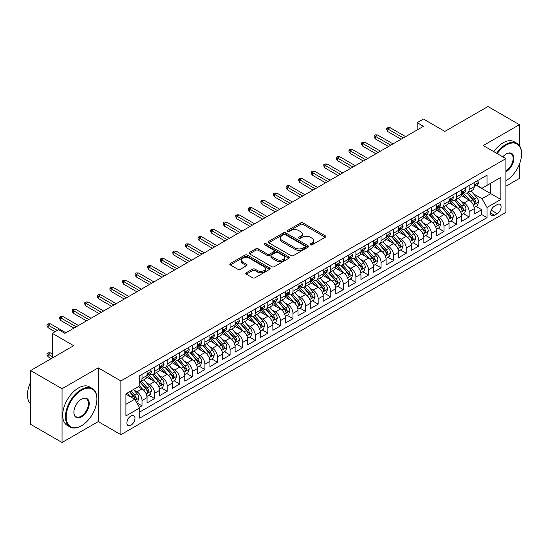 <?xml version="1.0" encoding="UTF-8"?>
<svg xmlns="http://www.w3.org/2000/svg" width="549" height="549" viewBox="0 0 549 549"><rect width="100%" height="100%" fill="white"/><g stroke="black" fill="none" stroke-linecap="round" stroke-linejoin="round"><path stroke-width="0.82" d="M310.398 244.813A1.222 0.707 0 0 0 312.12 244.813L325.248 237.237A1.75 1.009 0 0 0 325.756 236.523A1.75 1.009 0 0 0 325.248 235.809L303.014 222.976A1.75 1.009 0 0 0 300.543 222.976L287.422 230.553A1.222 0.707 0 0 0 287.065 231.047A1.222 0.707 0 0 0 287.422 231.548A1.222 0.707 0 0 0 289.151 231.548L290.853 230.566A5.586 3.225 0 0 1 298.752 230.566L300.605 231.637A5.586 3.225 0 0 1 302.245 233.915A5.586 3.225 0 0 1 300.605 236.2L298.91 237.182A1.222 0.707 0 0 0 298.553 237.683A1.222 0.707 0 0 0 298.91 238.177A1.222 0.707 0 0 0 300.639 238.177L302.334 237.195A5.586 3.225 0 0 1 310.24 237.195L312.093 238.266A5.586 3.225 0 0 1 313.733 240.551A5.586 3.225 0 0 1 312.093 242.83L310.398 243.811A1.222 0.707 0 0 0 310.034 244.312A1.222 0.707 0 0 0 310.398 244.813L310.398 243.811M130.937 425.235A5.696 3.287 120 0 0 134.656 420.218A5.696 3.287 120 0 0 133.784 415.655A5.696 3.287 120 0 0 130.937 415.936A5.696 3.287 120 0 0 127.217 420.953A5.696 3.287 120 0 0 128.089 425.516A5.696 3.287 120 0 0 130.937 425.235M246.329 272.743A1.75 1.009 0 0 0 245.815 273.457A1.75 1.009 0 0 0 246.329 274.171L252.567 277.767A1.75 1.009 0 0 0 255.038 277.767L269.607 269.353A1.75 1.009 0 0 0 270.122 268.646A1.75 1.009 0 0 0 269.607 267.933L247.379 255.093A1.75 1.009 0 0 0 244.909 255.093L230.333 263.506A1.75 1.009 0 0 0 229.825 264.22A1.75 1.009 0 0 0 230.333 264.934L237.868 269.284A1.75 1.009 0 0 0 240.338 269.284L246.576 265.682A1.75 1.009 0 0 0 247.084 264.968A1.75 1.009 0 0 0 246.576 264.261L242.836 262.099A4.673 2.697 0 0 1 241.471 260.192A4.673 2.697 0 0 1 244.353 257.701A4.673 2.697 0 0 1 249.445 258.284L264.083 266.739A4.673 2.697 0 0 1 265.448 268.646A4.673 2.697 0 0 1 262.566 271.137A4.673 2.697 0 0 1 257.474 270.547L255.038 269.14A1.75 1.009 0 0 0 252.567 269.14L246.329 272.743L246.329 274.171M519.409 145.609L519.409 124.678L487.958 106.513L444.862 131.396L423.471 119.044L417.178 122.674L423.471 126.311L64.885 333.339L58.592 329.709L52.299 333.339L52.299 358.037M62.051 388.726L62.051 442.487L98.223 421.598L98.223 367.844L62.051 388.726L30.593 370.568L73.69 345.692L52.299 333.339M98.223 367.844L120.869 380.924L505.883 158.634L505.883 212.394L120.869 434.678L120.869 380.924M519.409 124.678L483.237 145.56L505.883 158.634M290.977 255.594A1.75 1.009 0 0 0 293.441 255.594L308.016 247.18A1.75 1.009 0 0 0 308.531 246.467A1.75 1.009 0 0 0 308.016 245.753L285.789 232.92A1.75 1.009 0 0 0 283.318 232.92L268.742 241.334A1.75 1.009 0 0 0 268.235 242.047A1.75 1.009 0 0 0 268.742 242.761L290.977 255.594M264.968 245.074A1.222 0.707 0 0 1 266.21 245.245L266.21 243.797L288.815 256.843A1.75 1.009 0 0 1 289.323 257.556A1.75 1.009 0 0 1 288.815 258.27L274.239 266.684A1.75 1.009 0 0 1 271.769 266.684L249.541 253.851L249.541 252.423A1.75 1.009 0 0 0 249.026 253.137A1.75 1.009 0 0 0 249.541 253.851M249.541 252.423L255.779 248.821A1.75 1.009 0 0 1 258.243 248.821L267.26 254.029A1.75 1.009 0 0 0 269.731 254.029L273.869 251.634A1.75 1.009 0 0 0 274.383 250.927A1.75 1.009 0 0 0 273.869 250.214L264.481 244.792A1.222 0.707 0 0 1 264.124 244.291A1.222 0.707 0 0 1 264.879 243.639A1.222 0.707 0 0 1 266.21 243.797M62.051 442.487L30.593 424.322L30.593 370.568M505.883 186.241L519.409 178.432L519.409 164.213M139.398 407.344L142.013 405.835L136.79 402.822M133.819 389.996L136.976 391.814A7.116 4.111 60 0 1 142.013 400.537L147.043 397.627L147.043 402.932L154.592 398.574L148.868 395.266M146.398 382.728L149.561 384.554A7.116 4.111 60 0 1 154.592 393.269L159.629 390.366L159.629 395.664L167.177 391.307L161.447 388.006M158.984 375.468L162.14 377.287A7.116 4.111 60 0 1 167.177 386.009L172.208 383.099L172.208 388.404L179.756 384.046L174.033 380.738M171.562 368.201L174.726 370.026A7.116 4.111 60 0 1 179.756 378.741L184.787 375.839L184.787 381.136L192.342 376.779L186.612 373.478M184.148 360.933L187.305 362.759A7.116 4.111 60 0 1 192.342 371.481L197.372 368.571L197.372 373.876L204.921 369.518L199.198 366.21M196.727 353.673L199.891 355.498A7.116 4.111 60 0 1 204.921 364.213L209.951 361.311L209.951 366.608L217.5 362.251L211.777 358.95M209.313 346.405L212.47 348.231A7.116 4.111 60 0 1 217.5 356.946L222.537 354.043L222.537 359.348L230.086 354.99L224.363 351.683M221.892 339.145L225.049 340.97A7.116 4.111 60 0 1 230.086 349.686L235.116 346.776L235.116 352.081L242.665 347.723L236.942 344.415M234.478 331.877L237.635 333.703A7.116 4.111 60 0 1 242.665 342.418L247.702 339.515L247.702 344.82L255.251 340.462L249.527 337.155M247.057 324.617L250.214 326.442A7.116 4.111 60 0 1 255.251 335.158L260.281 332.248L260.281 337.553L267.83 333.195L262.106 329.887M259.643 317.349L262.799 319.175A7.116 4.111 60 0 1 267.83 327.89L272.867 324.987L272.867 330.292L280.415 325.928L274.685 322.627M272.222 310.089L275.378 311.907A7.116 4.111 60 0 1 280.415 320.63L285.446 317.72L285.446 323.025L292.994 318.667L287.271 315.359M284.801 302.822L287.964 304.647A7.116 4.111 60 0 1 292.994 313.362L298.032 310.459L298.032 315.764L305.58 311.4L299.85 308.099M297.386 295.561L300.543 297.38A7.116 4.111 60 0 1 305.58 306.102L310.61 303.192L310.61 308.497L318.159 304.139L312.436 300.831M309.965 288.294L313.129 290.119A7.116 4.111 60 0 1 318.159 298.834L323.189 295.932L323.189 301.229L330.745 296.872L325.015 293.571M322.551 281.033L325.708 282.852A7.116 4.111 60 0 1 330.745 291.574L335.775 288.664L335.775 293.969L343.324 289.611L337.601 286.303M335.13 273.766L338.294 275.591A7.116 4.111 60 0 1 343.324 284.307L348.354 281.404L348.354 286.702L355.903 282.344L350.18 279.043M347.716 266.498L350.873 268.324A7.116 4.111 60 0 1 355.903 277.046L360.94 274.136L360.94 279.441L368.489 275.083L362.765 271.776M360.295 259.238L363.459 261.063A7.116 4.111 60 0 1 368.489 269.779L373.519 266.876L373.519 272.174L381.068 267.816L375.344 264.515M372.881 251.97L376.038 253.796A7.116 4.111 60 0 1 381.068 262.511L386.105 259.608L386.105 264.913L393.654 260.555L387.93 257.248M385.46 244.71L388.617 246.535A7.116 4.111 60 0 1 393.654 255.251L398.684 252.341L398.684 257.646L406.233 253.288L400.509 249.98M398.046 237.442L401.202 239.268A7.116 4.111 60 0 1 406.233 247.983L411.27 245.08L411.27 250.385L418.818 246.027L413.095 242.72M410.625 230.182L413.781 232.007A7.116 4.111 60 0 1 418.818 240.723L423.849 237.813L423.849 243.118L431.397 238.76L425.674 235.452M423.21 222.915L426.367 224.74A7.116 4.111 60 0 1 431.397 233.455L436.434 230.553L436.434 235.857L443.983 231.493L438.253 228.192M435.789 215.654L438.946 217.473A7.116 4.111 60 0 1 443.983 226.195L449.013 223.285L449.013 228.59L456.562 224.232L450.839 220.924M448.368 208.387L451.532 210.212A7.116 4.111 60 0 1 456.562 218.927L461.599 216.025L461.599 221.329L469.148 216.965L469.148 211.667A7.116 4.111 -120 0 0 464.111 202.945L460.954 201.126M463.418 213.664L469.148 216.965M147.043 397.627A7.116 4.111 -120 0 0 142.013 388.912L138.238 386.729M159.629 390.366A7.116 4.111 -120 0 0 154.592 381.644L146.809 377.156M172.208 383.099A7.116 4.111 -120 0 0 167.177 374.384L159.395 369.889M184.787 375.839A7.116 4.111 -120 0 0 179.756 367.116L171.974 362.628M197.372 368.571A7.116 4.111 -120 0 0 192.342 359.856L184.56 355.361M209.951 361.311A7.116 4.111 -120 0 0 204.921 352.588L197.139 348.1M222.537 354.043A7.116 4.111 -120 0 0 217.5 345.328L209.725 340.833M235.116 346.776A7.116 4.111 -120 0 0 230.086 338.06L222.304 333.572M247.702 339.515A7.116 4.111 -120 0 0 242.665 330.8L234.883 326.305M260.281 332.248A7.116 4.111 -120 0 0 255.251 323.533L247.469 319.044M272.867 324.987A7.116 4.111 -120 0 0 267.83 316.272L260.048 311.777M285.446 317.72A7.116 4.111 -120 0 0 280.415 309.005L272.633 304.51M298.032 310.459A7.116 4.111 -120 0 0 292.994 301.744L285.212 297.249M310.61 303.192A7.116 4.111 -120 0 0 305.58 294.477L297.798 289.982M323.189 295.932A7.116 4.111 -120 0 0 318.159 287.209L310.377 282.721M335.775 288.664A7.116 4.111 -120 0 0 330.745 279.949L322.963 275.454M348.354 281.404A7.116 4.111 -120 0 0 343.324 272.681L335.542 268.193M360.94 274.136A7.116 4.111 -120 0 0 355.903 265.421L348.128 260.926M373.519 266.876A7.116 4.111 -120 0 0 368.489 258.154L360.707 253.665M386.105 259.608A7.116 4.111 -120 0 0 381.068 250.893L373.293 246.398M398.684 252.341A7.116 4.111 -120 0 0 393.654 243.626L385.872 239.138M411.27 245.08A7.116 4.111 -120 0 0 406.233 236.365L398.45 231.87M423.849 237.813A7.116 4.111 -120 0 0 418.818 229.098L411.036 224.61M436.434 230.553A7.116 4.111 -120 0 0 431.397 221.837L423.615 217.342M449.013 223.285A7.116 4.111 -120 0 0 443.983 214.57L436.201 210.075M461.599 216.025A7.116 4.111 -120 0 0 456.562 207.309L448.78 202.814M497.202 204.619L494.436 206.218A5.517 3.184 120 0 0 490.833 211.077A5.517 3.184 120 0 0 491.678 215.496A5.517 3.184 120 0 0 494.436 215.222L497.202 213.623A5.517 3.184 120 0 0 500.805 208.764A5.517 3.184 120 0 0 499.961 204.345A5.517 3.184 120 0 0 497.202 204.619M125.906 404.311L134.711 399.226L139.748 407.941L139.748 418.112L487.011 217.624L487.011 207.453L481.981 198.731L473.533 193.859M139.748 407.941L125.906 415.936L125.906 393.853L139.748 385.858L139.748 375.688L487.011 175.2L487.011 185.37L500.853 177.375L500.853 199.459L487.011 207.453M149.493 374.054L149.561 374.095A7.116 4.111 60 0 0 153.116 374.445L158.153 371.543A7.116 4.111 -120 0 0 159.629 368.283L159.629 364.213M162.079 366.787L162.14 366.828A7.116 4.111 60 0 0 165.702 367.178L170.732 364.275A7.116 4.111 -120 0 0 172.208 361.016L172.208 356.946M174.657 359.526L174.726 359.561A7.116 4.111 60 0 0 178.281 359.918L183.318 357.008A7.116 4.111 -120 0 0 184.787 353.755L184.787 349.686M187.243 352.259L187.305 352.3A7.116 4.111 60 0 0 190.867 352.65L195.897 349.747A7.116 4.111 -120 0 0 197.372 346.488L197.372 342.418M199.822 344.998L199.891 345.033A7.116 4.111 60 0 0 203.446 345.39L208.483 342.48A7.116 4.111 -120 0 0 209.951 339.227L209.951 335.158M212.401 337.731L212.47 337.772A7.116 4.111 60 0 0 216.032 338.122L221.062 335.219A7.116 4.111 -120 0 0 222.537 331.96L222.537 327.89M224.987 330.471L225.049 330.505A7.116 4.111 60 0 0 228.61 330.862L233.641 327.952A7.116 4.111 -120 0 0 235.116 324.692L235.116 320.63M237.566 323.203L237.635 323.244A7.116 4.111 60 0 0 241.196 323.594L246.227 320.691A7.116 4.111 -120 0 0 247.702 317.432L247.702 313.362M250.152 315.943L250.214 315.977A7.116 4.111 60 0 0 253.775 316.334L258.805 313.424A7.116 4.111 -120 0 0 260.281 310.164L260.281 306.102M262.731 308.675L262.799 308.716A7.116 4.111 60 0 0 266.354 309.066L271.391 306.164A7.116 4.111 -120 0 0 272.867 302.904L272.867 298.834M275.317 301.415L275.378 301.449A7.116 4.111 60 0 0 278.94 301.806L283.97 298.896A7.116 4.111 -120 0 0 285.446 295.637L285.446 291.574M287.896 294.147L287.964 294.189A7.116 4.111 60 0 0 291.519 294.538L296.556 291.636A7.116 4.111 -120 0 0 298.032 288.376L298.032 284.307M300.481 286.887L300.543 286.921A7.116 4.111 60 0 0 304.105 287.271L309.135 284.368A7.116 4.111 -120 0 0 310.61 281.109L310.61 277.039M313.06 279.619L313.129 279.661A7.116 4.111 60 0 0 316.684 280.011L321.721 277.108A7.116 4.111 -120 0 0 323.189 273.848L323.189 269.779M325.646 272.352L325.708 272.393A7.116 4.111 60 0 0 329.27 272.743L334.3 269.84A7.116 4.111 -120 0 0 335.775 266.581L335.775 262.511M338.225 265.092L338.294 265.126A7.116 4.111 60 0 0 341.849 265.483L346.886 262.573A7.116 4.111 -120 0 0 348.354 259.32L348.354 255.251M350.811 257.824L350.873 257.865A7.116 4.111 60 0 0 354.434 258.215L359.465 255.312A7.116 4.111 -120 0 0 360.94 252.053L360.94 247.983M363.39 250.564L363.459 250.598A7.116 4.111 60 0 0 367.013 250.955L372.05 248.045A7.116 4.111 -120 0 0 373.519 244.792L373.519 240.723M375.969 243.296L376.038 243.337A7.116 4.111 60 0 0 379.599 243.687L384.629 240.785A7.116 4.111 -120 0 0 386.105 237.525L386.105 233.455M388.555 236.036L388.617 236.07A7.116 4.111 60 0 0 392.178 236.427L397.208 233.517A7.116 4.111 -120 0 0 398.684 230.257L398.684 226.195M401.134 228.768L401.202 228.809A7.116 4.111 60 0 0 404.764 229.159L409.794 226.257A7.116 4.111 -120 0 0 411.27 222.997L411.27 218.927M413.72 221.508L413.781 221.542A7.116 4.111 60 0 0 417.343 221.899L422.373 218.989A7.116 4.111 -120 0 0 423.849 215.73L423.849 211.667M426.299 214.24L426.367 214.282A7.116 4.111 60 0 0 429.922 214.632L434.959 211.729A7.116 4.111 -120 0 0 436.434 208.469L436.434 204.4M438.884 206.98L438.946 207.014A7.116 4.111 60 0 0 442.508 207.371L447.538 204.461A7.116 4.111 -120 0 0 449.013 201.202L449.013 197.139M451.463 199.712L451.532 199.754A7.116 4.111 60 0 0 455.087 200.104L460.124 197.201A7.116 4.111 -120 0 0 461.599 193.941L461.599 189.872M139.748 412.011L481.727 214.57L481.727 209.704L474.178 214.062L474.178 208.757A7.116 4.111 -120 0 0 469.148 200.042L461.366 195.547M464.049 192.452L464.111 192.486A7.116 4.111 -120 0 0 467.673 192.836A7.116 4.111 -120 0 0 469.148 189.583L469.148 185.514M467.673 192.836L472.703 189.933A7.116 4.111 -120 0 0 474.178 186.674L474.178 182.604M142.013 374.384L142.013 378.453A7.116 4.111 60 0 1 140.537 381.706A7.116 4.111 60 0 1 139.748 381.994M140.537 381.706L145.567 378.803A7.116 4.111 -120 0 0 147.043 375.543L147.043 371.474M154.592 367.116L154.592 371.186A7.116 4.111 60 0 1 153.116 374.445M167.177 359.856L167.177 363.925A7.116 4.111 60 0 1 165.702 367.178M179.756 352.588L179.756 356.658A7.116 4.111 60 0 1 178.281 359.918M192.342 345.328L192.342 349.397A7.116 4.111 60 0 1 190.867 352.65M204.921 338.06L204.921 342.13A7.116 4.111 60 0 1 203.446 345.39M217.5 330.8L217.5 334.863A7.116 4.111 60 0 1 216.032 338.122M230.086 323.533L230.086 327.602A7.116 4.111 60 0 1 228.61 330.862M242.665 316.272L242.665 320.335A7.116 4.111 60 0 1 241.196 323.594M255.251 309.005L255.251 313.074A7.116 4.111 60 0 1 253.775 316.334M267.83 301.737L267.83 305.807A7.116 4.111 60 0 1 266.354 309.066M280.415 294.477L280.415 298.546A7.116 4.111 60 0 1 278.94 301.806M292.994 287.209L292.994 291.279A7.116 4.111 60 0 1 291.519 294.538M305.58 279.949L305.58 284.018A7.116 4.111 60 0 1 304.105 287.271M318.159 272.681L318.159 276.751A7.116 4.111 60 0 1 316.684 280.011M330.745 265.421L330.745 269.49A7.116 4.111 60 0 1 329.27 272.743M343.324 258.154L343.324 262.223A7.116 4.111 60 0 1 341.849 265.483M355.903 250.893L355.903 254.962A7.116 4.111 60 0 1 354.434 258.215M368.489 243.626L368.489 247.695A7.116 4.111 60 0 1 367.013 250.955M381.068 236.365L381.068 240.428A7.116 4.111 60 0 1 379.599 243.687M393.654 229.098L393.654 233.167A7.116 4.111 60 0 1 392.178 236.427M406.233 221.837L406.233 225.9A7.116 4.111 60 0 1 404.764 229.159M418.818 214.57L418.818 218.639A7.116 4.111 60 0 1 417.343 221.899M431.397 207.302L431.397 211.372A7.116 4.111 60 0 1 429.922 214.632M443.983 200.042L443.983 204.111A7.116 4.111 60 0 1 442.508 207.371M456.562 192.774L456.562 196.844A7.116 4.111 60 0 1 455.087 200.104M456.562 218.927L456.562 224.232M443.983 226.195L443.983 231.493M431.397 233.455L431.397 238.76M418.818 240.723L418.818 246.027M406.233 247.983L406.233 253.288M393.654 255.251L393.654 260.555M381.068 262.511L381.068 267.816M368.489 269.779L368.489 275.083M355.903 277.046L355.903 282.344M343.324 284.307L343.324 289.611M330.745 291.574L330.745 296.872M318.159 298.834L318.159 304.139M305.58 306.102L305.58 311.4M292.994 313.362L292.994 318.667M280.415 320.63L280.415 325.928M267.83 327.89L267.83 333.195M255.251 335.158L255.251 340.462M242.665 342.418L242.665 347.723M230.086 349.686L230.086 354.99M217.5 356.946L217.5 362.251M204.921 364.213L204.921 369.518M192.342 371.481L192.342 376.779M179.756 378.741L179.756 384.046M167.177 386.009L167.177 391.307M154.592 393.269L154.592 398.574M142.013 400.537L142.013 405.835M134.711 399.226L125.906 394.141M481.981 198.731L490.785 193.646L490.785 183.188L500.853 177.375M476.374 185.329L500.853 199.459M476.628 185.185L481.981 188.273L487.011 185.37M98.223 421.598L120.869 434.678M417.178 122.674L417.178 129.941M476.004 206.397L481.727 209.704M481.727 214.57L487.011 217.624M310.885 244.984L312.093 244.284A5.586 3.225 0 0 0 313.733 241.999L313.733 240.551M302.245 233.915L302.245 235.37A5.586 3.225 0 0 1 300.605 237.655L299.397 238.348M325.221 237.25L303.014 224.424A1.75 1.009 0 0 0 300.543 224.424L287.909 231.719M307.996 247.194L285.789 234.375A1.75 1.009 0 0 0 283.318 234.375L268.77 242.775M304.928 246.968A1.222 0.707 0 0 0 305.285 246.467A1.222 0.707 0 0 0 304.928 245.966L285.418 234.704A1.222 0.707 0 0 0 283.689 234.704L281.898 235.734A5.586 3.225 0 0 0 280.258 238.019A5.586 3.225 0 0 0 281.898 240.297L295.232 248.004A5.586 3.225 0 0 0 303.137 248.004L304.928 246.968L304.928 248.423A1.222 0.707 0 0 0 305.285 247.922L305.285 246.467M280.258 238.019L280.258 239.474A5.586 3.225 0 0 0 281.898 241.752L281.898 240.297M304.928 248.423L303.137 249.452A5.586 3.225 0 0 1 295.232 249.452L281.898 241.752M249.562 253.864L255.779 250.275L255.779 248.821M274.383 250.927L274.383 252.375A1.75 1.009 0 0 1 273.869 253.089L269.731 255.477A1.75 1.009 0 0 1 267.26 255.477L258.243 250.275A1.75 1.009 0 0 0 255.779 250.275M266.21 245.245L288.788 258.284M276.614 259.43A4.673 2.697 0 0 0 281.706 260.013A4.673 2.697 0 0 0 284.595 257.522A4.673 2.697 0 0 0 283.222 255.614L278.069 252.636A1.75 1.009 0 0 0 275.598 252.636L271.46 255.024A1.75 1.009 0 0 0 270.952 255.738A1.75 1.009 0 0 0 271.46 256.452L276.614 259.43L276.614 260.878A4.673 2.697 0 0 0 281.706 261.468A4.673 2.697 0 0 0 284.595 258.97L284.595 257.522M270.952 255.738L270.952 257.193A1.75 1.009 0 0 0 271.46 257.906L271.46 256.452M276.614 260.878L271.46 257.906M265.448 268.646L265.448 270.094A4.673 2.697 0 0 1 262.566 272.585A4.673 2.697 0 0 1 257.474 272.002L255.038 270.595A1.75 1.009 0 0 0 252.567 270.595L246.35 274.184M241.471 260.192L241.471 261.647A4.673 2.697 0 0 0 242.836 263.554L242.836 262.099M246.549 265.695L242.836 263.554M269.607 267.933L269.607 269.353L247.379 256.548A1.75 1.009 0 0 0 244.909 256.548L230.36 264.947M474.075 207.515L477.321 205.635L478.584 202.005A4.715 2.724 -120 0 0 476.745 197.578L470.994 190.922M469.848 200.502L463.274 192.898M466.108 198.285L462.292 193.872A11.296 6.526 -120 0 0 461.942 193.481M467.027 193.097L472.847 199.829A4.715 2.724 60 0 1 474.528 203.075C475.235 204.022 475.736 203.734 476.038 202.204A4.715 2.724 -120 0 0 474.357 198.958L468.606 192.301M467.371 192.987L473.622 200.22A2.402 1.386 60 0 1 474.226 201.16L476.038 202.204M474.528 203.075L474.871 203.638M477.513 180.683L478.584 182.536A4.715 2.724 60 0 1 477.603 184.622L475.214 186.001A4.715 2.724 -120 0 0 476.038 184.917L475.935 184.498M474.336 186.221L474.357 186.221A4.715 2.724 -120 0 0 475.214 186.001M475.427 184.56L476.038 184.917C475.736 184.203 475.235 184.498 474.528 185.788A4.715 2.724 60 0 1 474.178 186.454M403.343 137.929L387.862 128.994L387.862 131.616L386.729 129.797L386.729 128.342L387.862 128.994L390.133 127.691L405.608 136.626M387.862 131.616L401.079 139.24M386.729 128.342L387.992 127.615L390.133 127.691M505.883 180.717L506.199 180.539L505.883 180.717A21.706 12.531 120 0 0 506.199 180.539L506.199 180.539A21.706 12.531 120 0 0 521.55 153.953A21.706 12.531 120 0 0 506.199 145.087A21.706 12.531 120 0 0 497.216 153.631M496.564 153.253A22.241 12.84 -60 0 1 505.821 144.435A22.241 12.84 -60 0 1 516.945 143.33A22.241 12.84 -60 0 1 521.55 153.514A22.241 12.84 -60 0 1 521.55 153.734M502.788 156.849A10.856 6.265 -60 0 1 506.199 153.953A10.856 6.265 -60 0 1 513.878 158.38A10.856 6.265 -60 0 1 506.199 171.672A10.856 6.265 -60 0 1 505.883 171.851M493.798 151.654A22.241 12.84 -60 0 1 503.056 142.836A22.241 12.84 -60 0 1 514.173 141.731L516.945 143.33M505.883 170.986A10.321 5.957 120 0 0 512.574 161.886A10.321 5.957 120 0 0 510.982 153.658A10.321 5.957 120 0 0 506.006 154.063M81.177 425.921L81.554 425.708A21.706 12.531 120 0 0 96.905 399.116A21.706 12.531 120 0 0 81.554 390.257A21.706 12.531 120 0 0 66.203 416.842A21.706 12.531 120 0 0 81.554 425.708L81.177 425.921A22.241 12.84 -60 0 1 70.052 427.026A22.241 12.84 -60 0 1 66.649 409.204A22.241 12.84 -60 0 1 81.177 389.605A22.241 12.84 -60 0 1 92.294 388.5A22.241 12.84 -60 0 1 96.905 398.684A22.241 12.84 -60 0 1 96.905 398.903M81.554 416.842A10.856 6.265 -60 0 1 73.875 412.409A10.856 6.265 -60 0 1 81.554 399.116L81.554 399.116A10.856 6.265 -60 0 1 89.226 403.549A10.856 6.265 -60 0 1 81.554 416.842M73.882 412.189A10.321 5.957 120 0 0 76.016 416.698A10.321 5.957 120 0 0 81.177 416.19A10.321 5.957 120 0 0 87.915 407.097A10.321 5.957 120 0 0 86.337 398.821A10.321 5.957 120 0 0 81.362 399.233M70.052 427.026L67.287 425.427A22.241 12.84 -60 0 1 63.876 407.605A22.241 12.84 -60 0 1 78.411 388.006A22.241 12.84 -60 0 1 89.528 386.901L92.294 388.5M30.593 403.982A22.241 12.84 -60 0 1 30.593 382.193M461.489 214.776L464.742 212.902L465.998 209.265A4.715 2.724 -120 0 0 464.166 204.839L458.415 198.182M457.262 207.769L450.695 200.159M453.522 205.552L449.713 201.133A11.296 6.526 -120 0 0 449.363 200.742M454.448 200.358L460.261 207.09A4.715 2.724 60 0 1 461.942 210.342C462.649 211.29 463.157 210.994 463.452 209.471A4.715 2.724 -120 0 0 461.771 206.218L456.027 199.562M454.792 200.248L461.036 207.481A2.402 1.386 60 0 1 461.64 208.421L463.452 209.471M461.942 210.342L462.285 210.898M448.91 222.043L452.156 220.163L453.419 216.532A4.715 2.724 -120 0 0 451.58 212.106L445.829 205.45M444.683 215.03L438.109 207.426M440.943 212.813L437.128 208.4A11.296 6.526 -120 0 0 436.778 208.009M441.863 207.625L447.682 214.357A4.715 2.724 60 0 1 449.363 217.603C450.07 218.55 450.571 218.262 450.873 216.731A4.715 2.724 -120 0 0 449.192 213.486L443.441 206.829M442.206 207.515L448.458 214.748A2.402 1.386 60 0 1 449.061 215.688L450.873 216.731M449.363 217.603L449.706 218.166M436.325 229.304L439.577 227.43L440.833 223.793A4.715 2.724 -120 0 0 439.001 219.367L433.25 212.71M432.097 222.297L425.53 214.686M428.357 220.08L424.549 215.668A11.296 6.526 -120 0 0 424.199 215.27M429.284 214.885L435.096 221.618A4.715 2.724 60 0 1 436.778 224.87C437.491 225.817 437.992 225.529 438.287 223.999A4.715 2.724 -120 0 0 436.606 220.746L430.862 214.089M429.627 214.776L435.872 222.009A2.402 1.386 60 0 1 436.482 222.949L438.287 223.999M436.778 224.87L437.121 225.426M423.746 236.571L426.998 234.691L428.254 231.06A4.715 2.724 -120 0 0 426.415 226.634L420.671 219.977M419.518 229.557L412.944 221.954M415.778 227.341L411.963 222.928A11.296 6.526 -120 0 0 411.613 222.537M416.705 222.153L422.517 228.885A4.715 2.724 60 0 1 424.199 232.131C424.905 233.078 425.406 232.79 425.708 231.259A4.715 2.724 -120 0 0 424.027 228.013L418.276 221.357M417.041 222.043L423.293 229.276A2.402 1.386 60 0 1 423.897 230.216L425.708 231.259M424.199 232.131L424.542 232.694M464.928 187.943L465.998 189.796A4.715 2.724 60 0 1 465.024 191.882L462.635 193.269A4.715 2.724 -120 0 0 463.452 192.177L463.356 191.759M461.757 193.488L461.771 193.488A4.715 2.724 -120 0 0 462.635 193.269M462.848 191.827L463.452 192.177C463.157 191.471 462.656 191.759 461.942 193.049A4.715 2.724 60 0 1 461.599 193.722M390.758 145.197L375.283 136.262L375.283 138.876L374.15 137.058L374.15 135.61L375.283 136.262L377.547 134.951L393.022 143.886M375.283 138.876L388.493 146.508M374.15 135.61L375.406 134.882L377.547 134.951M452.349 195.211L453.419 197.064A4.715 2.724 60 0 1 452.445 199.15L450.05 200.529A4.715 2.724 -120 0 0 450.873 199.445L450.77 199.026M449.171 200.749L449.192 200.749A4.715 2.724 -120 0 0 450.05 200.529M450.262 199.095L450.873 199.445C450.578 198.731 450.07 199.026 449.363 200.316A4.715 2.724 60 0 1 449.013 200.989M378.179 152.464L362.704 143.529L362.704 146.144L361.571 144.325L361.571 142.87L362.704 143.529L364.968 142.218L380.443 151.153M362.704 146.144L375.914 153.768M361.571 142.87L362.827 142.143L364.968 142.218M439.763 202.478L440.833 204.324A4.715 2.724 60 0 1 439.859 206.41L437.471 207.797A4.715 2.724 -120 0 0 438.287 206.705L438.191 206.287M436.592 208.016L436.606 208.016A4.715 2.724 -120 0 0 437.471 207.797M437.683 206.355L438.287 206.705C437.992 205.999 437.491 206.287 436.778 207.577A4.715 2.724 60 0 1 436.434 208.249M365.593 159.725L350.118 150.79L350.118 153.404L348.986 151.586L348.986 150.138L350.118 150.79L352.383 149.486L367.857 158.421M350.118 153.404L363.328 161.035M348.986 150.138L350.241 149.41L352.383 149.486M427.184 209.739L428.254 211.591A4.715 2.724 60 0 1 427.28 213.678L424.885 215.057A4.715 2.724 -120 0 0 425.708 213.973L425.605 213.554M424.006 215.277L424.027 215.277A4.715 2.724 -120 0 0 424.885 215.057M425.098 213.623L425.708 213.973C425.413 213.259 424.905 213.554 424.199 214.844A4.715 2.724 60 0 1 423.849 215.517M353.014 166.992L337.539 158.057L337.539 160.672L336.407 158.853L336.407 157.398L337.539 158.057L339.804 156.746L355.278 165.681M337.539 160.672L350.749 168.296M336.407 157.398L337.662 156.671L339.804 156.746M411.16 243.831L414.413 241.958L415.668 238.321A4.715 2.724 -120 0 0 413.836 233.895L408.085 227.238M406.933 236.825L400.365 229.214M403.192 234.608L399.384 230.196A11.296 6.526 -120 0 0 399.034 229.798M404.119 229.413L409.931 236.145A4.715 2.724 60 0 1 411.613 239.398C412.326 240.345 412.827 240.057 413.123 238.527A4.715 2.724 -120 0 0 411.441 235.274L405.697 228.624M404.462 229.304L410.707 236.544A2.402 1.386 60 0 1 411.318 237.477L413.123 238.527M411.613 239.398L411.956 239.954M414.605 217.006L415.668 218.859A4.715 2.724 60 0 1 414.694 220.945L412.306 222.324A4.715 2.724 -120 0 0 413.123 221.233L413.026 220.815M411.427 222.544L411.441 222.544A4.715 2.724 -120 0 0 412.306 222.324M412.519 220.883L413.123 221.233C412.827 220.526 412.326 220.815 411.613 222.105A4.715 2.724 60 0 1 411.27 222.777M340.428 174.253L324.953 165.318L324.953 167.932L323.821 166.121L323.821 164.666L324.953 165.318L327.218 164.014L342.693 172.949M324.953 167.932L338.163 175.563M323.821 164.666L325.083 163.938L327.218 164.014M398.581 251.099L401.834 249.219L403.09 245.588A4.715 2.724 -120 0 0 401.25 241.162L395.506 234.505M394.354 244.085L387.779 236.482M390.614 241.869L386.798 237.456A11.296 6.526 -120 0 0 386.448 237.065M391.54 236.681L397.352 243.413A4.715 2.724 60 0 1 399.034 246.659C399.741 247.606 400.248 247.318 400.544 245.787A4.715 2.724 -120 0 0 398.862 242.541L393.111 235.885M391.876 236.571L398.128 243.804A2.402 1.386 60 0 1 398.732 244.744L400.544 245.787M399.034 246.659L399.377 247.222M402.019 224.267L403.09 226.119A4.715 2.724 60 0 1 402.115 228.206L399.72 229.585A4.715 2.724 -120 0 0 400.544 228.501L400.441 228.082M398.842 229.805L398.862 229.805A4.715 2.724 -120 0 0 399.72 229.585M399.933 228.151L400.544 228.501C400.248 227.787 399.741 228.082 399.034 229.372A4.715 2.724 60 0 1 398.684 230.045M327.849 181.52L312.374 172.585L312.374 175.2L311.242 173.381L311.242 171.926L312.374 172.585L314.639 171.274L330.114 180.209M312.374 175.2L325.584 182.824M311.242 171.926L312.498 171.206L314.639 171.274M385.995 258.359L389.248 256.486L390.504 252.856A4.715 2.724 -120 0 0 388.671 248.423L382.921 241.766M381.768 251.353L375.2 243.742M378.028 249.136L374.219 244.724A11.296 6.526 -120 0 0 373.869 244.326M378.954 243.948L384.767 250.68A4.715 2.724 60 0 1 386.448 253.926C387.162 254.873 387.663 254.585 387.958 253.055A4.715 2.724 -120 0 0 386.276 249.802L380.532 243.152M379.297 243.831L385.542 251.071A2.402 1.386 60 0 1 386.153 252.012L387.958 253.055M386.448 253.926L386.791 254.482M389.44 231.534L390.504 233.387A4.715 2.724 60 0 1 389.529 235.473L387.141 236.852A4.715 2.724 -120 0 0 387.958 235.761L387.862 235.349M386.263 237.072L386.276 237.072A4.715 2.724 -120 0 0 387.141 236.852M387.354 235.411L387.958 235.761C387.663 235.054 387.162 235.343 386.448 236.633A4.715 2.724 60 0 1 386.105 237.305M315.263 188.781L299.788 179.846L299.788 182.46L298.656 180.648L298.656 179.194L299.788 179.846L302.053 178.542L317.528 187.477M299.788 182.46L312.999 190.091M298.656 179.194L299.919 178.466L302.053 178.542M373.416 265.627L376.669 263.746L377.925 260.116A4.715 2.724 -120 0 0 376.086 255.69L370.342 249.033M369.189 258.613L362.615 251.01M365.449 256.404L361.633 251.984A11.296 6.526 -120 0 0 361.283 251.593M366.375 251.209L372.188 257.941A4.715 2.724 60 0 1 373.869 261.187C374.576 262.141 375.084 261.846 375.379 260.315A4.715 2.724 -120 0 0 373.697 257.069L367.947 250.413M366.718 251.099L372.963 258.332A2.402 1.386 60 0 1 373.567 259.272L375.379 260.315M373.869 261.187L374.212 261.749M376.854 238.794L377.925 240.647A4.715 2.724 60 0 1 376.95 242.733L374.555 244.113A4.715 2.724 -120 0 0 375.379 243.029L375.283 242.61M373.677 244.332L373.697 244.332A4.715 2.724 -120 0 0 374.555 244.113M374.768 242.679L375.379 243.029C375.084 242.315 374.576 242.61 373.869 243.9A4.715 2.724 60 0 1 373.519 244.573M302.684 196.048L287.209 187.113L287.209 189.728L286.077 187.909L286.077 186.454L287.209 187.113L289.474 185.802L304.949 194.737M287.209 189.728L300.42 197.352M286.077 186.454L287.333 185.734L289.474 185.802M360.83 272.887L364.083 271.014L365.339 267.384A4.715 2.724 -120 0 0 363.507 262.95L357.756 256.301M356.603 265.881L350.036 258.27M352.87 263.664L349.054 259.252A11.296 6.526 -120 0 0 348.704 258.853M353.789 258.476L359.609 265.208A4.715 2.724 60 0 1 361.29 268.454C361.997 269.401 362.498 269.113 362.8 267.583A4.715 2.724 -120 0 0 361.118 264.337L355.368 257.68M354.132 258.366L360.384 265.599A2.402 1.386 60 0 1 360.988 266.539L362.8 267.583M361.29 268.454L361.633 269.01M364.275 246.062L365.339 247.915A4.715 2.724 60 0 1 364.364 250.001L361.976 251.38A4.715 2.724 -120 0 0 362.8 250.296L362.697 249.877M361.098 251.6L361.118 251.6A4.715 2.724 -120 0 0 361.976 251.38M362.189 249.939L362.8 250.296C362.498 249.582 361.997 249.87 361.29 251.168A4.715 2.724 60 0 1 360.94 251.833M290.098 203.308L274.624 194.373L274.624 196.988L273.491 195.176L273.491 193.722L274.624 194.373L276.888 193.07L292.363 202.005M274.624 196.988L287.834 204.619M273.491 193.722L274.754 192.994L276.888 193.07M348.251 280.155L351.504 278.274L352.76 274.644A4.715 2.724 -120 0 0 350.921 270.218L345.177 263.561M344.024 273.141L337.45 265.538M340.284 270.932L336.468 266.512A11.296 6.526 -120 0 0 336.118 266.121M341.21 265.737L347.023 272.469A4.715 2.724 60 0 1 348.704 275.715C349.411 276.669 349.919 276.373 350.214 274.843A4.715 2.724 -120 0 0 348.533 271.597L342.782 264.941M341.553 265.627L347.798 272.86A2.402 1.386 60 0 1 348.402 273.8L350.214 274.843M348.704 275.715L349.047 276.277M351.689 253.322L352.76 255.175A4.715 2.724 60 0 1 351.785 257.261L349.39 258.641A4.715 2.724 -120 0 0 350.214 257.556L350.118 257.138M348.512 258.867L348.533 258.867A4.715 2.724 -120 0 0 349.39 258.641M349.603 257.207L350.214 257.556C349.919 256.85 349.418 257.138 348.704 258.428A4.715 2.724 60 0 1 348.354 259.101M277.519 210.576L262.045 201.641L262.045 204.255L260.912 202.437L260.912 200.989L262.045 201.641L264.309 200.33L279.784 209.265M262.045 204.255L275.255 211.88M260.912 200.989L262.168 200.261L264.309 200.33M335.672 287.422L338.918 285.542L340.181 281.912A4.715 2.724 -120 0 0 338.342 277.485L332.591 270.829M331.438 280.409L324.871 272.798M327.705 278.192L323.889 273.779A11.296 6.526 -120 0 0 323.539 273.381M328.625 273.004L334.444 279.736A4.715 2.724 60 0 1 336.125 282.982C336.832 283.929 337.333 283.641 337.635 282.111A4.715 2.724 -120 0 0 335.954 278.865L330.203 272.208M328.968 272.894L335.219 280.127A2.402 1.386 60 0 1 335.823 281.067L337.635 282.111M336.125 282.982L336.468 283.538M339.11 260.59L340.181 262.443A4.715 2.724 60 0 1 339.2 264.529L336.812 265.908A4.715 2.724 -120 0 0 337.635 264.824L337.532 264.405M335.933 266.128L335.954 266.128A4.715 2.724 -120 0 0 336.812 265.908M337.024 264.467L337.635 264.824C337.333 264.11 336.832 264.398 336.125 265.695A4.715 2.724 60 0 1 335.775 266.361M264.941 217.836L249.459 208.901L249.459 211.516L248.326 209.704L248.326 208.249L249.459 208.901L251.723 207.597L267.205 216.532M249.459 211.516L262.676 219.147M248.326 208.249L249.589 207.522L251.723 207.597M323.087 294.683L326.339 292.809L327.595 289.172A4.715 2.724 -120 0 0 325.763 284.746L320.012 278.089M318.859 287.669L312.292 280.065M315.119 285.459L311.304 281.04A11.296 6.526 -120 0 0 310.954 280.649M316.046 280.264L321.858 286.997A4.715 2.724 60 0 1 323.539 290.249C324.246 291.196 324.754 290.901 325.049 289.378A4.715 2.724 -120 0 0 323.368 286.125L317.617 279.468M316.389 280.155L322.634 287.388A2.402 1.386 60 0 1 323.237 288.328L325.049 289.378M323.539 290.249L323.883 290.805M326.525 267.85L327.595 269.703A4.715 2.724 60 0 1 326.621 271.789L324.233 273.169A4.715 2.724 -120 0 0 325.049 272.084L324.953 271.666M323.347 273.395L323.368 273.395A4.715 2.724 -120 0 0 324.233 273.169M324.438 271.734L325.049 272.084C324.754 271.378 324.253 271.666 323.539 272.956A4.715 2.724 60 0 1 323.189 273.628M252.355 225.104L236.88 216.169L236.88 218.783L235.747 216.965L235.747 215.517L236.88 216.169L239.144 214.858L254.619 223.793M236.88 218.783L250.09 226.408M235.747 215.517L237.003 214.789L239.144 214.858M310.508 301.95L313.754 300.07L315.016 296.439A4.715 2.724 -120 0 0 313.177 292.013L307.426 285.356M306.28 294.937L299.706 287.333M302.54 292.72L298.725 288.307A11.296 6.526 -120 0 0 298.375 287.916M303.46 287.532L309.279 294.264A4.715 2.724 60 0 1 310.96 297.51C311.667 298.457 312.168 298.169 312.47 296.638A4.715 2.724 -120 0 0 310.789 293.392L305.038 286.736M303.803 287.422L310.055 294.655A2.402 1.386 60 0 1 310.659 295.595L312.47 296.638M310.96 297.51L311.304 298.073M313.946 275.118L315.016 276.971A4.715 2.724 60 0 1 314.035 279.057L311.647 280.436A4.715 2.724 -120 0 0 312.47 279.352L312.367 278.933M310.768 280.656L310.789 280.656A4.715 2.724 -120 0 0 311.647 280.436M311.859 278.995L312.47 279.352C312.168 278.638 311.667 278.933 310.96 280.223A4.715 2.724 60 0 1 310.61 280.889M239.776 232.364L224.294 223.429L224.294 226.051L223.162 224.232L223.162 222.777L224.294 223.429L226.565 222.125L242.04 231.06M224.294 226.051L237.511 233.675M223.162 222.777L224.424 222.05L226.565 222.125M297.922 309.211L301.175 307.337L302.43 303.7A4.715 2.724 -120 0 0 300.598 299.274L294.847 292.617M293.694 302.204L287.127 294.593M289.954 299.987L286.146 295.568A11.296 6.526 -120 0 0 285.796 295.177M290.881 294.792L296.693 301.525A4.715 2.724 60 0 1 298.375 304.777C299.088 305.724 299.589 305.429 299.884 303.906A4.715 2.724 -120 0 0 298.203 300.653L292.459 293.996M291.224 294.683L297.469 301.916A2.402 1.386 60 0 1 298.073 302.856L299.884 303.906M298.375 304.777L298.718 305.333M301.36 282.378L302.43 284.231A4.715 2.724 60 0 1 301.456 286.317L299.068 287.703A4.715 2.724 -120 0 0 299.884 286.612L299.788 286.194M298.189 287.923L298.203 287.923A4.715 2.724 -120 0 0 299.068 287.703M299.28 286.262L299.884 286.612C299.589 285.905 299.088 286.194 298.375 287.484A4.715 2.724 60 0 1 298.032 288.156M227.19 239.632L211.715 230.697L211.715 233.311L210.583 231.493L210.583 230.045L211.715 230.697L213.98 229.386L229.455 238.321M211.715 233.311L224.925 240.942M210.583 230.045L211.839 229.317L213.98 229.386M285.343 316.478L288.589 314.598L289.851 310.967A4.715 2.724 -120 0 0 288.012 306.541L282.261 299.884M281.115 309.464L274.541 301.861M277.375 307.248L273.56 302.835A11.296 6.526 -120 0 0 273.21 302.444M278.295 302.06L284.114 308.792A4.715 2.724 60 0 1 285.796 312.038C286.503 312.985 287.003 312.697 287.305 311.166A4.715 2.724 -120 0 0 285.624 307.92L279.873 301.264M278.638 301.95L284.89 309.183A2.402 1.386 60 0 1 285.494 310.123L287.305 311.166M285.796 312.038L286.139 312.601M288.781 289.646L289.851 291.498A4.715 2.724 60 0 1 288.877 293.585L286.482 294.964A4.715 2.724 -120 0 0 287.305 293.88L287.202 293.461M285.604 295.184L285.624 295.184A4.715 2.724 -120 0 0 286.482 294.964M286.695 293.53L287.305 293.88C287.01 293.166 286.503 293.461 285.796 294.751A4.715 2.724 60 0 1 285.446 295.424M214.611 246.899L199.136 237.964L199.136 240.579L198.004 238.76L198.004 237.305L199.136 237.964L201.401 236.653L216.876 245.588M199.136 240.579L212.346 248.203M198.004 237.305L199.26 236.578L201.401 236.653M272.757 323.738L276.01 321.865L277.266 318.228A4.715 2.724 -120 0 0 275.433 313.802L269.683 307.145M268.53 316.732L261.962 309.121M264.79 314.515L260.981 310.103A11.296 6.526 -120 0 0 260.631 309.705M265.716 309.32L271.529 316.052A4.715 2.724 60 0 1 273.21 319.305C273.924 320.252 274.425 319.964 274.72 318.434A4.715 2.724 -120 0 0 273.038 315.181L267.294 308.524M266.059 309.211L272.304 316.444A2.402 1.386 60 0 1 272.915 317.384L274.72 318.434M273.21 319.305L273.553 319.861M276.202 296.913L277.266 298.759A4.715 2.724 60 0 1 276.291 300.845L273.903 302.231A4.715 2.724 -120 0 0 274.72 301.14L274.624 300.722M273.025 302.451L273.038 302.451A4.715 2.724 -120 0 0 273.903 302.231M274.116 300.79L274.72 301.14C274.425 300.433 273.924 300.722 273.21 302.012A4.715 2.724 60 0 1 272.867 302.684M202.025 254.16L186.55 245.225L186.55 247.839L185.418 246.021L185.418 244.573L186.55 245.225L188.815 243.921L204.29 252.856M186.55 247.839L199.761 255.47M185.418 244.573L186.674 243.845L188.815 243.921M260.178 331.006L263.431 329.126L264.687 325.495A4.715 2.724 -120 0 0 262.847 321.069L257.104 314.412M255.951 323.992L249.376 316.389M252.211 321.776L248.395 317.363A11.296 6.526 -120 0 0 248.045 316.972M253.137 316.588L258.95 323.32A4.715 2.724 60 0 1 260.631 326.566C261.338 327.513 261.839 327.225 262.141 325.694A4.715 2.724 -120 0 0 260.459 322.448L254.709 315.792M253.473 316.478L259.725 323.711A2.402 1.386 60 0 1 260.329 324.651L262.141 325.694M260.631 326.566L260.974 327.129M263.616 304.173L264.687 306.026A4.715 2.724 60 0 1 263.712 308.113L261.317 309.492A4.715 2.724 -120 0 0 262.141 308.408L262.038 307.989M260.439 309.711L260.459 309.711A4.715 2.724 -120 0 0 261.317 309.492M261.53 308.058L262.141 308.408C261.846 307.694 261.338 307.989 260.631 309.279A4.715 2.724 60 0 1 260.281 309.952M189.446 261.427L173.971 252.492L173.971 255.107L172.839 253.288L172.839 251.833L173.971 252.492L176.236 251.181L191.711 260.116M173.971 255.107L187.182 262.731M172.839 251.833L174.095 251.106L176.236 251.181M247.592 338.266L250.845 336.393L252.101 332.756A4.715 2.724 -120 0 0 250.269 328.329L244.518 321.673M243.365 331.26L236.797 323.649M239.625 329.043L235.816 324.631A11.296 6.526 -120 0 0 235.466 324.233M240.551 323.848L246.364 330.58A4.715 2.724 60 0 1 248.045 333.833C248.759 334.78 249.26 334.492 249.555 332.962A4.715 2.724 -120 0 0 247.874 329.709L242.13 323.059M240.894 323.738L247.139 330.978A2.402 1.386 60 0 1 247.75 331.912L249.555 332.962M248.045 333.833L248.388 334.389M251.037 311.441L252.101 313.294A4.715 2.724 60 0 1 251.126 315.38L248.738 316.759A4.715 2.724 -120 0 0 249.555 315.668L249.459 315.25M247.86 316.979L247.874 316.979A4.715 2.724 -120 0 0 248.738 316.759M248.951 315.318L249.555 315.668C249.26 314.961 248.759 315.25 248.045 316.54A4.715 2.724 60 0 1 247.702 317.212M176.86 268.687L161.385 259.752L161.385 262.367L160.253 260.555L160.253 259.101L161.385 259.752L163.65 258.449L179.125 267.384M161.385 262.367L174.596 269.998M160.253 259.101L161.516 258.373L163.65 258.449M235.013 345.534L238.266 343.653L239.522 340.023A4.715 2.724 -120 0 0 237.683 335.597L231.939 328.94M230.786 338.52L224.212 330.917M227.046 336.304L223.23 331.891A11.296 6.526 -120 0 0 222.88 331.5M227.972 331.116L233.785 337.848A4.715 2.724 60 0 1 235.466 341.094C236.173 342.041 236.681 341.752 236.976 340.222A4.715 2.724 -120 0 0 235.295 336.976L229.544 330.32M228.309 331.006L234.56 338.239A2.402 1.386 60 0 1 235.164 339.179L236.976 340.222M235.466 341.094L235.809 341.656M238.451 318.701L239.522 320.554A4.715 2.724 60 0 1 238.547 322.64L236.152 324.02A4.715 2.724 -120 0 0 236.976 322.936L236.873 322.517M235.274 324.239L235.295 324.239A4.715 2.724 -120 0 0 236.152 324.02M236.365 322.586L236.976 322.936C236.681 322.222 236.173 322.517 235.466 323.807A4.715 2.724 60 0 1 235.116 324.48M164.281 275.955L148.806 267.02L148.806 269.634L147.674 267.816L147.674 266.361L148.806 267.02L151.071 265.709L166.546 274.644M148.806 269.634L162.017 277.259M147.674 266.361L148.93 265.641L151.071 265.709M222.427 352.794L225.68 350.921L226.936 347.291A4.715 2.724 -120 0 0 225.104 342.857L219.353 336.201M218.2 345.788L211.633 338.177M214.46 343.571L210.651 339.158A11.296 6.526 -120 0 0 210.301 338.76M215.386 338.383L221.199 345.115A4.715 2.724 60 0 1 222.88 348.361C223.594 349.308 224.095 349.02 224.39 347.49A4.715 2.724 -120 0 0 222.716 344.237L216.965 337.587M215.73 338.266L221.974 345.506A2.402 1.386 60 0 1 222.585 346.446L224.39 347.49M222.88 348.361L223.223 348.917M225.872 325.969L226.936 327.822A4.715 2.724 60 0 1 225.962 329.908L223.573 331.287A4.715 2.724 -120 0 0 224.39 330.196L224.294 329.784M222.695 331.507L222.716 331.507A4.715 2.724 -120 0 0 223.573 331.287M223.786 329.846L224.39 330.196C224.095 329.489 223.594 329.777 222.88 331.068A4.715 2.724 60 0 1 222.537 331.74M151.696 283.215L136.221 274.28L136.221 276.895L135.088 275.083L135.088 273.628L136.221 274.28L138.485 272.977L153.96 281.912M136.221 276.895L149.431 284.526M135.088 273.628L136.351 272.901L138.485 272.977M209.848 360.062L213.101 358.181L214.357 354.551A4.715 2.724 -120 0 0 212.518 350.125L206.774 343.468M205.621 353.048L199.047 345.445M201.881 350.838L198.065 346.419A11.296 6.526 -120 0 0 197.715 346.028M202.807 345.644L208.62 352.376A4.715 2.724 60 0 1 210.301 355.622C211.008 356.576 211.516 356.28 211.811 354.75A4.715 2.724 -120 0 0 210.13 351.504L204.379 344.847M203.151 345.534L209.395 352.767A2.402 1.386 60 0 1 209.999 353.707L211.811 354.75M210.301 355.622L210.644 356.184M213.287 333.229L214.357 335.082A4.715 2.724 60 0 1 213.383 337.168L210.988 338.548A4.715 2.724 -120 0 0 211.811 337.463L211.715 337.045M210.109 338.767L210.13 338.767A4.715 2.724 -120 0 0 210.988 338.548M211.2 337.113L211.811 337.463C211.516 336.757 211.008 337.045 210.301 338.335A4.715 2.724 60 0 1 209.951 339.007M139.117 290.483L123.642 281.548L123.642 284.162L122.509 282.344L122.509 280.889L123.642 281.548L125.906 280.237L141.381 289.172M123.642 284.162L136.852 291.787M122.509 280.889L123.765 280.168L125.906 280.237M197.263 367.322L200.515 365.449L201.778 361.818A4.715 2.724 -120 0 0 199.939 357.385L194.188 350.736M193.035 360.316L186.468 352.705M189.302 358.099L185.487 353.686A11.296 6.526 -120 0 0 185.137 353.288M190.222 352.911L196.041 359.643A4.715 2.724 60 0 1 197.722 362.889C198.429 363.836 198.93 363.548 199.232 362.017A4.715 2.724 -120 0 0 197.551 358.772L191.8 352.115M190.565 352.801L196.817 360.034A2.402 1.386 60 0 1 197.42 360.974L199.232 362.017M197.722 362.889L198.065 363.445M200.708 340.497L201.778 342.35A4.715 2.724 60 0 1 200.797 344.436L198.409 345.815A4.715 2.724 -120 0 0 199.232 344.731L199.129 344.312M197.53 346.035L197.551 346.035A4.715 2.724 -120 0 0 198.409 345.815M198.621 344.374L199.232 344.731C198.93 344.017 198.429 344.305 197.722 345.602A4.715 2.724 60 0 1 197.372 346.268M126.531 297.743L111.056 288.808L111.056 291.423L109.924 289.611L109.924 288.156L111.056 288.808L113.32 287.504L128.802 296.439M111.056 291.423L124.266 299.054M109.924 288.156L111.186 287.429L113.32 287.504M184.684 374.59L187.936 372.709L189.192 369.079A4.715 2.724 -120 0 0 187.353 364.653L181.609 357.996M180.456 367.576L173.889 359.972M176.716 365.366L172.901 360.947A11.296 6.526 -120 0 0 172.551 360.556M177.643 360.171L183.455 366.904A4.715 2.724 60 0 1 185.137 370.15C185.843 371.103 186.351 370.808 186.646 369.278A4.715 2.724 -120 0 0 184.965 366.032L179.214 359.375M177.986 360.062L184.231 367.295A2.402 1.386 60 0 1 184.835 368.235L186.646 369.278M185.137 370.15L185.48 370.712M188.122 347.757L189.192 349.61A4.715 2.724 60 0 1 188.218 351.696L185.823 353.076A4.715 2.724 -120 0 0 186.646 351.991L186.55 351.573M184.944 353.302L184.965 353.302A4.715 2.724 -120 0 0 185.823 353.076M186.036 351.641L186.646 351.991C186.351 351.285 185.85 351.573 185.137 352.863A4.715 2.724 60 0 1 184.787 353.535M113.952 305.011L98.477 296.076L98.477 298.69L97.345 296.872L97.345 295.424L98.477 296.076L100.742 294.765L116.216 303.7M98.477 298.69L111.687 306.315M97.345 295.424L98.6 294.696L100.742 294.765M172.105 381.857L175.351 379.977L176.613 376.346A4.715 2.724 -120 0 0 174.774 371.92L169.023 365.263M167.87 374.843L161.303 367.233M164.137 372.627L160.322 368.214A11.296 6.526 -120 0 0 159.972 367.816M165.057 367.439L170.876 374.171A4.715 2.724 60 0 1 172.558 377.417C173.264 378.364 173.765 378.076 174.067 376.545A4.715 2.724 -120 0 0 172.386 373.299L166.635 366.643M165.4 367.329L171.652 374.562A2.402 1.386 60 0 1 172.256 375.502L174.067 376.545M172.558 377.417L172.901 377.973M175.543 355.025L176.613 356.877A4.715 2.724 60 0 1 175.632 358.964L173.244 360.343A4.715 2.724 -120 0 0 174.067 359.259L173.964 358.84M172.365 360.563L172.386 360.563A4.715 2.724 -120 0 0 173.244 360.343M173.457 358.902L174.067 359.259C173.765 358.545 173.264 358.833 172.558 360.13A4.715 2.724 60 0 1 172.208 360.796M101.373 312.271L85.891 303.336L85.891 305.951L84.759 304.139L84.759 302.684L85.891 303.336L88.156 302.032L103.637 310.967M85.891 305.951L99.108 313.582M84.759 302.684L86.021 301.957L88.156 302.032M159.519 389.117L162.772 387.244L164.027 383.607A4.715 2.724 -120 0 0 162.195 379.181L156.444 372.524M155.292 382.104L148.724 374.5M151.551 379.894L147.736 375.475A11.296 6.526 -120 0 0 147.386 375.084M152.478 374.699L158.29 381.431A4.715 2.724 60 0 1 159.972 384.684C160.679 385.631 161.186 385.336 161.481 383.813A4.715 2.724 -120 0 0 159.8 380.56L154.049 373.903M152.821 374.59L159.066 381.823A2.402 1.386 60 0 1 159.67 382.763L161.481 383.813M159.972 384.684L160.315 385.24M162.957 362.285L164.027 364.138A4.715 2.724 60 0 1 163.053 366.224L160.665 367.604A4.715 2.724 -120 0 0 161.481 366.519L161.385 366.101M159.78 367.83L159.8 367.83A4.715 2.724 -120 0 0 160.665 367.604M160.871 366.169L161.481 366.519C161.186 365.812 160.685 366.101 159.972 367.391A4.715 2.724 60 0 1 159.629 368.063M88.787 319.539L73.312 310.604L73.312 313.218L72.18 311.4L72.18 309.952L73.312 310.604L75.577 309.293L91.052 318.228M73.312 313.218L86.522 320.842M72.18 309.952L73.436 309.224L75.577 309.293M146.94 396.385L150.186 394.505L151.449 390.874A4.715 2.724 -120 0 0 149.609 386.448L143.859 379.791M142.713 389.371L139.7 385.885M138.972 387.155L138.478 386.592M139.892 381.967L145.711 388.699A4.715 2.724 60 0 1 147.393 391.945C148.1 392.892 148.601 392.604 148.903 391.073A4.715 2.724 -120 0 0 147.221 387.827L141.47 381.171M140.235 381.857L146.487 389.09A2.402 1.386 60 0 1 147.091 390.03L148.903 391.073M147.393 391.945L147.736 392.508M150.378 369.552L151.449 371.405A4.715 2.724 60 0 1 150.467 373.492L148.079 374.871A4.715 2.724 -120 0 0 148.903 373.787L148.8 373.368M147.201 375.091L147.221 375.091A4.715 2.724 -120 0 0 148.079 374.871M148.292 373.43L148.903 373.787C148.607 373.073 148.1 373.368 147.393 374.658A4.715 2.724 60 0 1 147.043 375.331M76.208 326.799L60.733 317.864L60.733 320.486L59.594 318.667L59.594 317.212L60.733 317.864L62.998 316.56L78.473 325.495M60.733 320.486L73.943 328.11M59.594 317.212L60.857 316.485L62.998 316.56M136.536 402.39L137.607 401.772L138.863 398.135A4.715 2.724 -120 0 0 137.03 393.708L133.407 389.522M130.031 396.522L127.114 393.153M126.387 394.422L125.906 393.859M129.509 391.773L133.126 395.959A4.715 2.724 60 0 1 134.807 399.212C135.521 400.159 136.022 399.864 136.317 398.341A4.715 2.724 -120 0 0 134.635 395.088L131.019 390.902M129.797 391.602L133.901 396.351A2.402 1.386 60 0 1 134.505 397.291L136.317 398.341M134.807 399.212L135.15 399.768M48.147 356.802L47.015 354.99L47.015 353.535L48.271 352.808L50.412 352.883L48.147 354.187L48.147 356.802L51.29 358.621M47.015 353.535L52.299 356.589M50.412 352.883L52.299 353.968M57.329 330.436L48.147 325.132L48.147 327.746L47.015 325.928L47.015 324.48L48.147 325.132L50.412 323.821L65.887 332.756M48.147 327.746L55.065 331.74M47.015 324.48L48.271 323.752L50.412 323.821M136.976 391.814L142.013 388.912M149.561 384.554L154.592 381.644M162.14 377.287L167.177 374.384M174.726 370.026L179.756 367.116M187.305 362.759L192.342 359.856M199.891 355.498L204.921 352.588M212.47 348.231L217.5 345.328M225.049 340.97L230.086 338.06M237.635 333.703L242.665 330.8M250.214 326.442L255.251 323.533M262.799 319.175L267.83 316.272M275.378 311.907L280.415 309.005M287.964 304.647L292.994 301.744M300.543 297.38L305.58 294.477M313.129 290.119L318.159 287.209M325.708 282.852L330.745 279.949M338.294 275.591L343.324 272.681M350.873 268.324L355.903 265.421M363.459 261.063L368.489 258.154M376.038 253.796L381.068 250.893M388.617 246.535L393.654 243.626M401.202 239.268L406.233 236.365M413.781 232.007L418.818 229.098M426.367 224.74L431.397 221.837M438.946 217.473L443.983 214.57M451.532 210.212L456.562 207.309M464.111 202.945L469.148 200.042M469.148 189.583L474.178 186.674M142.013 378.453L147.043 375.543M154.592 371.186L159.629 368.283M167.177 363.925L172.208 361.016M179.756 356.658L184.787 353.755M192.342 349.397L197.372 346.488M204.921 342.13L209.951 339.227M217.5 334.863L222.537 331.96M230.086 327.602L235.116 324.692M242.665 320.335L247.702 317.432M255.251 313.074L260.281 310.164M267.83 305.807L272.867 302.904M280.415 298.546L285.446 295.637M292.994 291.279L298.032 288.376M305.58 284.018L310.61 281.109M318.159 276.751L323.189 273.848M330.745 269.49L335.775 266.581M343.324 262.223L348.354 259.32M355.903 254.962L360.94 252.053M368.489 247.695L373.519 244.792M381.068 240.428L386.105 237.525M393.654 233.167L398.684 230.257M406.233 225.9L411.27 222.997M418.818 218.639L423.849 215.73M431.397 211.372L436.434 208.469M443.983 204.111L449.013 201.202M456.562 196.844L461.599 193.941M469.148 211.667L474.178 208.757M491.17 210.143L497.202 213.623M490.538 212.971L494.436 215.222M312.093 244.284L312.093 242.83M298.91 238.177L298.91 237.182M300.605 237.655L300.605 236.2M287.422 231.548L287.422 230.553M300.543 224.424L300.543 222.976M303.014 224.424L303.014 222.976M325.248 237.237L325.248 235.809M268.742 242.761L268.742 241.334M283.318 234.375L283.318 232.92M285.789 234.375L285.789 232.92M308.016 247.18L308.016 245.753M295.232 249.452L295.232 248.004M303.137 249.452L303.137 248.004M258.243 250.275L258.243 248.821M267.26 255.477L267.26 254.029M269.731 255.477L269.731 254.029M273.869 253.089L273.869 251.634M288.815 258.27L288.815 256.843M252.567 270.595L252.567 269.14M255.038 270.595L255.038 269.14M257.474 272.002L257.474 270.547M246.576 265.682L246.576 264.261M230.333 264.934L230.333 263.506M244.909 256.548L244.909 255.093M247.379 256.548L247.379 255.093M473.355 205.093L478.55 202.094M474.357 198.958L476.745 197.578M470.596 201.126L472.847 199.829M478.55 182.481L474.178 185.006M460.769 212.36L465.971 209.361M461.771 206.218L464.166 204.839M458.017 208.387L460.261 207.09M448.19 219.621L453.385 216.622M449.192 213.486L451.58 212.106M445.431 215.654L447.682 214.357M435.604 226.888L440.806 223.889M436.606 220.746L439.001 219.367M432.852 222.921L435.096 221.618M423.025 234.149L428.22 231.15M424.027 228.013L426.415 226.634M420.266 230.182L422.517 228.885M465.971 189.741L461.599 192.267M453.385 197.009L449.013 199.534M440.806 204.276L436.434 206.795M428.22 211.537L423.849 214.062M410.446 241.416L415.641 238.417M411.441 235.274L413.836 233.895M407.687 237.449L409.931 236.145M415.641 218.804L411.27 221.322M397.86 248.683L403.055 245.678M398.862 242.541L401.25 241.162M395.102 244.71L397.352 243.413M403.055 226.064L398.684 228.59M385.281 255.944L390.476 252.945M386.276 249.802L388.671 248.423M382.523 251.977L384.767 250.68M390.476 233.332L386.105 235.857M372.696 263.211L377.89 260.205M373.697 257.069L376.086 255.69M369.937 259.238L372.188 257.941M377.89 240.592L373.519 243.118M360.117 270.472L365.311 267.473M361.118 264.337L363.507 262.95M357.358 266.505L359.609 265.208M365.311 247.86L360.94 250.385M347.531 277.739L352.733 274.733M348.533 271.597L350.921 270.218M344.772 273.766L347.023 272.469M352.733 255.12L348.354 257.646M334.952 285L340.147 282.001M335.954 278.865L338.342 277.485M332.193 281.033L334.444 279.736M340.147 262.388L335.775 264.913M322.366 292.267L327.568 289.268M323.368 286.125L325.763 284.746M319.607 288.294L321.858 286.997M327.568 269.648L323.189 272.174M309.787 299.528L314.982 296.529M310.789 293.392L313.177 292.013M307.028 295.561L309.279 294.264M314.982 276.916L310.61 279.441M297.201 306.795L302.403 303.796M298.203 300.653L300.598 299.274M294.449 302.822L296.693 301.525M302.403 284.176L298.032 286.702M284.622 314.055L289.817 311.057M285.624 307.92L288.012 306.541M281.863 310.089L284.114 308.792M289.817 291.444L285.446 293.969M272.036 321.323L277.238 318.324M273.038 315.181L275.433 313.802M269.284 317.356L271.529 316.052M277.238 298.711L272.867 301.229M259.457 328.583L264.652 325.584M260.459 322.448L262.847 321.069M256.699 324.617L258.95 323.32M264.652 305.971L260.281 308.497M246.878 335.851L252.073 332.852M247.874 329.709L250.269 328.329M244.12 331.884L246.364 330.58M252.073 313.239L247.702 315.757M234.293 343.118L239.488 340.112M235.295 336.976L237.683 335.597M231.534 339.145L233.785 337.848M239.488 320.499L235.116 323.025M221.714 350.379L226.909 347.38M222.716 344.237L225.104 342.857M218.955 346.412L221.199 345.115M226.909 327.767L222.537 330.292M209.128 357.646L214.323 354.64M210.13 351.504L212.518 350.125M206.369 353.673L208.62 352.376M214.323 335.027L209.951 337.553M196.549 364.907L201.744 361.908M197.551 358.772L199.939 357.385M193.79 360.94L196.041 359.643M201.744 342.295L197.372 344.82M183.963 372.174L189.165 369.168M184.965 366.032L187.353 364.653M181.204 368.201L183.455 366.904M189.165 349.555L184.787 352.081M171.384 379.434L176.579 376.436M172.386 373.299L174.774 371.92M168.625 375.468L170.876 374.171M176.579 356.823L172.208 359.348M158.798 386.702L164 383.703M159.8 380.56L162.195 379.181M156.04 382.728L158.29 381.431M164 364.083L159.629 366.608M146.219 393.962L151.414 390.963M147.221 387.827L149.609 386.448M143.461 389.996L145.711 388.699M151.414 371.35L147.043 373.876M135.308 400.262L138.835 398.231M134.635 395.088L137.03 393.708M131.094 397.14L133.126 395.959M521.55 153.953L521.55 153.514M96.905 399.116L96.905 398.684"/></g></svg>
